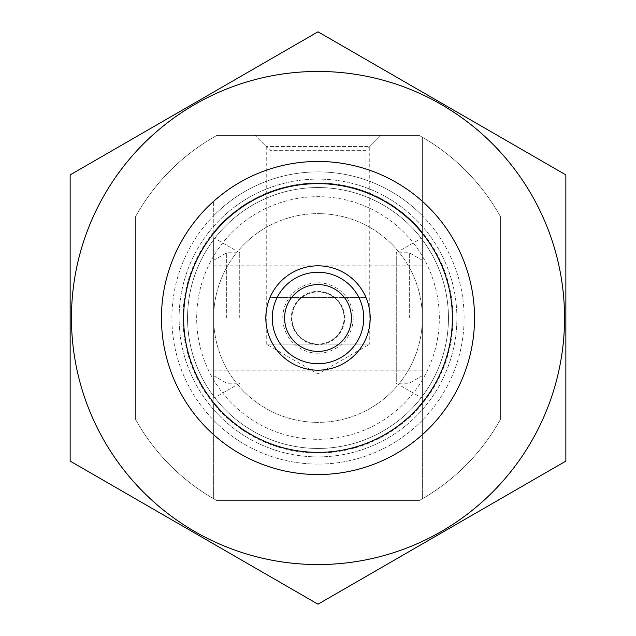 <?xml version="1.0" encoding="UTF-8"?>
<svg xmlns="http://www.w3.org/2000/svg" width="636" height="636" viewBox="0 0 636 636"><rect width="100%" height="100%" fill="white"/><g stroke="black" fill="none" stroke-linecap="round" stroke-linejoin="round"><path stroke-width="0.48" stroke-dasharray="3.18 2.39" d="M366.01 150.311L269.99 150.311L366.01 150.311L380.956 135.373L255.044 135.373L380.956 135.373L255.044 135.373L380.956 135.373L369.755 146.566L266.245 146.566L369.755 146.566L369.755 344.092L266.245 344.092L369.755 344.092L318 373.968L266.245 344.092L266.245 146.566L255.044 135.373L269.99 150.311L269.99 297.561L366.01 297.561L366.01 150.311M366.01 297.561L269.99 297.561M422.113 396.602L422.36 434.682L422.113 396.602A130.452 130.452 0 0 1 213.887 396.602L213.64 434.682L213.887 396.602M422.36 238.436L422.36 397.564M213.887 239.398L213.64 201.318L213.887 239.398A130.452 130.452 0 0 1 422.113 239.398M422.36 402.636L422.36 498.759A208.719 208.719 0 0 0 500.627 419.045L500.627 216.956L500.627 419.045A208.719 208.719 0 0 1 419.045 500.627L216.956 500.627A208.719 208.719 0 0 1 135.373 419.045L135.373 216.956A208.719 208.719 0 0 1 216.956 135.373L419.045 135.373A208.719 208.719 0 0 1 500.627 216.956L500.627 419.045A208.719 208.719 0 0 1 419.045 500.627L216.956 500.627A208.719 208.719 0 0 1 135.373 419.045L135.373 216.956A208.719 208.719 0 0 1 216.956 135.373L419.045 135.373A208.719 208.719 0 0 1 500.627 216.956L500.627 419.045A208.719 208.719 0 0 1 419.045 500.627L216.956 500.627A208.719 208.719 0 0 1 135.373 419.045L135.373 216.956A208.719 208.719 0 0 1 216.956 135.373L419.045 135.373A208.719 208.719 0 0 1 500.627 216.956A208.719 208.719 0 0 0 422.36 137.241L422.36 402.636A134.363 134.363 0 0 1 213.64 402.636L213.64 498.759A208.719 208.719 0 0 1 135.373 419.045L135.373 216.956A208.719 208.719 0 0 1 216.956 135.373L419.045 135.373A208.719 208.719 0 0 1 422.36 137.241L422.36 498.759A208.719 208.719 0 0 1 419.045 500.627L216.956 500.627A208.719 208.719 0 0 1 213.64 498.759L213.64 402.636M422.36 396.268L422.36 239.732A130.452 130.452 0 0 0 213.64 239.732L213.64 396.268A130.452 130.452 0 0 0 422.36 396.268A130.452 130.452 0 0 1 213.64 396.268M422.36 434.682A156.543 156.543 0 0 1 213.64 434.682A156.543 156.543 0 0 0 422.36 434.682A156.543 156.543 0 0 1 213.64 434.682A156.543 156.543 0 0 0 422.36 434.682M213.64 201.318A156.543 156.543 0 0 1 422.36 201.318A156.543 156.543 0 0 0 213.64 201.318A156.543 156.543 0 0 1 422.36 201.318A156.543 156.543 0 0 0 213.64 201.318M213.64 233.364A134.363 134.363 0 0 1 422.36 233.364M196.683 318A121.317 121.317 0 0 1 378.659 212.933A121.317 121.317 0 0 1 378.659 423.067A121.317 121.317 0 0 1 196.683 318A121.317 121.317 0 0 1 378.659 212.933A121.317 121.317 0 0 1 378.659 423.067A121.317 121.317 0 0 1 196.683 318M265.816 318A52.184 52.184 0 0 1 344.092 272.812A52.184 52.184 0 0 1 344.092 363.188A52.184 52.184 0 0 1 265.816 318A52.184 52.184 0 0 1 344.092 272.812A52.184 52.184 0 0 1 344.092 363.188A52.184 52.184 0 0 1 265.816 318M161.457 318A156.543 156.543 0 0 1 396.268 182.429A156.543 156.543 0 0 1 396.268 453.571A156.543 156.543 0 0 1 161.457 318A156.543 156.543 0 0 1 396.268 182.429A156.543 156.543 0 0 1 396.268 453.571A156.543 156.543 0 0 1 161.457 318A156.543 156.543 0 0 1 396.268 182.429A156.543 156.543 0 0 1 396.268 453.571A156.543 156.543 0 0 1 161.457 318M187.548 318A130.452 130.452 0 0 1 383.222 205.023A130.452 130.452 0 0 1 383.222 430.977A130.452 130.452 0 0 1 187.548 318A130.452 130.452 0 0 1 383.222 205.023A130.452 130.452 0 0 1 383.222 430.977A130.452 130.452 0 0 1 187.548 318A130.452 130.452 0 0 1 383.222 205.023A130.452 130.452 0 0 1 383.222 430.977A130.452 130.452 0 0 1 187.548 318M213.64 397.564L213.64 238.436M226.686 318L226.686 252.778L226.686 318M213.64 318L213.64 260.307L213.64 318A104.36 104.36 0 0 1 370.184 227.624A104.36 104.36 0 0 1 370.184 408.376A104.36 104.36 0 0 1 213.64 318A104.36 104.36 0 0 1 370.184 227.624A104.36 104.36 0 0 1 370.184 408.376A104.36 104.36 0 0 1 213.64 318M239.732 318L239.732 252.778L239.732 318M422.36 318L422.36 260.307L422.36 318A104.36 104.36 0 0 1 265.816 408.376A104.36 104.36 0 0 1 265.816 227.624A104.36 104.36 0 0 1 422.36 318A104.36 104.36 0 0 1 265.816 408.376A104.36 104.36 0 0 1 265.816 227.624A104.36 104.36 0 0 1 422.36 318M396.268 381.584L396.268 252.778L396.268 381.584M409.314 318L409.314 252.778L409.314 318M318 474.543A156.543 156.543 0 0 1 182.429 239.732A156.543 156.543 0 0 1 453.571 239.732A156.543 156.543 0 0 1 318 474.543A156.543 156.543 0 0 1 182.429 239.732A156.543 156.543 0 0 1 453.571 239.732A156.543 156.543 0 0 1 318 474.543M565.857 174.9L565.857 461.1L318 604.2L70.143 461.1L70.143 174.9L318 31.8L565.857 174.9M318 564.553A246.553 246.553 0 0 1 104.479 194.727A246.553 246.553 0 0 1 531.521 194.727A246.553 246.553 0 0 1 318 564.553M318 456.894A138.894 138.894 0 0 1 197.716 248.557A138.894 138.894 0 0 1 438.284 248.557A138.894 138.894 0 0 1 318 456.894A138.894 138.894 0 0 1 197.716 248.557A138.894 138.894 0 0 1 438.284 248.557A138.894 138.894 0 0 1 318 456.894M370.184 318A52.184 52.184 0 0 1 291.908 363.188A52.184 52.184 0 0 1 291.908 272.812A52.184 52.184 0 0 1 370.184 318M318 363.72A45.72 45.72 0 0 1 278.401 295.136A45.72 45.72 0 0 1 357.599 295.136A45.72 45.72 0 0 1 318 363.72M318 344.092A26.092 26.092 0 0 1 295.406 304.954A26.092 26.092 0 0 1 340.594 304.954A26.092 26.092 0 0 1 318 344.092A26.092 26.092 0 0 1 295.406 304.954A26.092 26.092 0 0 1 340.594 304.954A26.092 26.092 0 0 1 318 344.092A26.092 26.092 0 0 1 295.406 304.954A26.092 26.092 0 0 1 340.594 304.954A26.092 26.092 0 0 1 318 344.092M422.36 420.253A146.105 146.105 0 0 1 213.64 420.253M213.64 215.747A146.105 146.105 0 0 1 422.36 215.747M213.64 239.732A130.452 130.452 0 0 1 422.36 239.732M422.36 403.693A135.039 135.039 0 0 1 213.64 403.693M213.64 232.307A135.039 135.039 0 0 1 422.36 232.307M182.961 318A135.039 135.039 0 0 1 385.519 201.056A135.039 135.039 0 0 1 385.519 434.945A135.039 135.039 0 0 1 182.961 318M171.895 318A146.105 146.105 0 0 1 391.053 191.468A146.105 146.105 0 0 1 391.053 444.532A146.105 146.105 0 0 1 171.895 318M318 353.219A35.218 35.218 0 0 1 287.496 300.391A35.218 35.218 0 0 1 348.504 300.391A35.218 35.218 0 0 1 318 353.219M318 344.64A26.64 26.64 0 0 1 294.929 304.676A26.64 26.64 0 0 1 341.071 304.676A26.64 26.64 0 0 1 318 344.64M213.64 375.693L226.686 383.222L239.732 383.222L213.64 398.287M213.64 260.307L226.686 252.778L239.732 252.778L213.64 237.713M422.36 265.816L213.64 265.816M422.36 370.184L213.64 370.184M422.36 375.693L409.314 383.222L396.268 383.222L422.36 398.287M422.36 260.307L409.314 252.778L396.268 252.778L422.36 237.713"/><path stroke-width="0.95" d="M183.637 318A134.363 134.363 0 0 1 385.185 201.636A134.363 134.363 0 0 1 385.185 434.364A134.363 134.363 0 0 1 183.637 318M161.457 318A156.543 156.543 0 0 1 396.268 182.429A156.543 156.543 0 0 1 396.268 453.571A156.543 156.543 0 0 1 161.457 318M318 564.553A246.553 246.553 0 0 1 104.479 194.727A246.553 246.553 0 0 1 531.521 194.727A246.553 246.553 0 0 1 318 564.553M70.143 174.9L70.143 461.1L318 604.2L565.857 461.1L565.857 174.9L318 31.8L70.143 174.9M370.184 318A52.184 52.184 0 0 1 291.908 363.188A52.184 52.184 0 0 1 291.908 272.812A52.184 52.184 0 0 1 370.184 318M318 351.398A33.398 33.398 0 0 1 289.078 301.297A33.398 33.398 0 0 1 346.922 301.297A33.398 33.398 0 0 1 318 351.398M318 363.72A45.72 45.72 0 0 1 278.401 295.136A45.72 45.72 0 0 1 357.599 295.136A45.72 45.72 0 0 1 318 363.72"/></g></svg>
